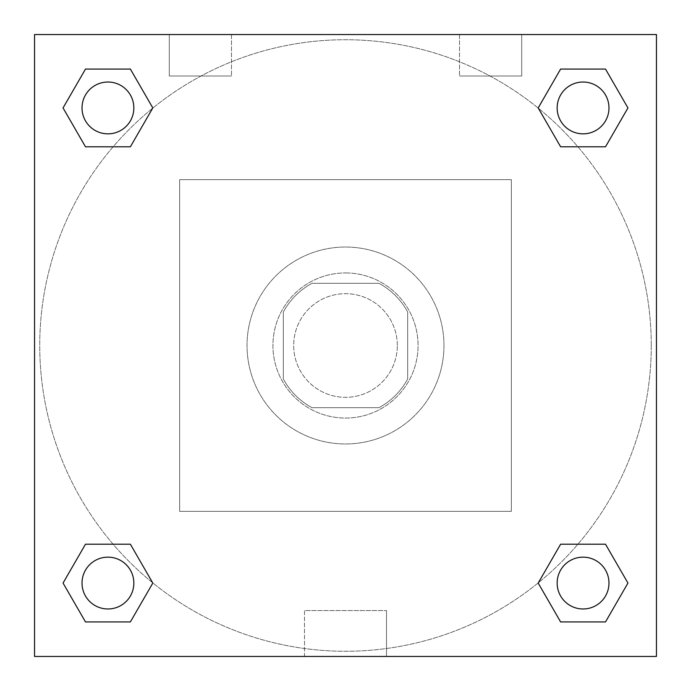 <?xml version="1.0" encoding="UTF-8"?>
<svg xmlns="http://www.w3.org/2000/svg" width="691" height="691" viewBox="0 0 691 691"><rect width="100%" height="100%" fill="white"/><g stroke="black" fill="none" stroke-linecap="round" stroke-linejoin="round"><path stroke-width="0.52" stroke-dasharray="3.46 2.59" d="M397.325 345.5A51.825 51.825 0 0 0 319.588 300.62A51.825 51.825 0 0 0 319.588 390.38A51.825 51.825 0 0 0 397.325 345.5A51.825 51.825 0 0 0 319.588 300.62A51.825 51.825 0 0 0 319.588 390.38A51.825 51.825 0 0 0 397.325 345.5M378.936 407.69L312.064 407.69A70.603 70.603 0 0 1 283.31 378.936L283.31 312.064A70.603 70.603 0 0 1 312.064 283.31L378.936 283.31A70.603 70.603 0 0 1 407.69 312.064L407.69 378.936A70.603 70.603 0 0 1 378.936 407.69L312.064 407.69A70.603 70.603 0 0 1 283.31 378.936L283.31 312.064A70.603 70.603 0 0 1 312.064 283.31L378.936 283.31A70.603 70.603 0 0 1 407.69 312.064L407.69 378.936A70.603 70.603 0 0 1 378.936 407.69M345.5 272.945A72.555 72.555 0 0 1 408.338 381.778A72.555 72.555 0 0 1 282.662 381.778A72.555 72.555 0 0 1 345.5 272.945A72.555 72.555 0 0 0 272.945 345.5A72.555 72.555 0 0 0 345.5 418.055A72.555 72.555 0 0 0 418.055 345.5A72.555 72.555 0 0 0 345.5 272.945M443.968 345.5A98.468 98.468 0 0 0 296.266 260.222A98.468 98.468 0 0 0 296.266 430.778A98.468 98.468 0 0 0 443.968 345.5A98.468 98.468 0 0 0 296.266 260.222A98.468 98.468 0 0 0 296.266 430.778A98.468 98.468 0 0 0 443.968 345.5M511.34 511.34L511.34 179.66L179.66 179.66L179.66 511.34L511.34 511.34L511.34 179.66L179.66 179.66L179.66 511.34L511.34 511.34M34.55 34.55L34.55 656.45L656.45 656.45L656.45 34.55L34.55 34.55L656.45 34.55L656.45 656.45L34.55 656.45L34.55 34.55L656.45 34.55L656.45 656.45L34.55 656.45L34.55 34.55L656.45 34.55L656.45 656.45L34.55 656.45L34.55 34.55M583.066 557.153A25.913 25.913 0 0 0 560.626 596.022A25.913 25.913 0 0 0 605.506 596.022A25.913 25.913 0 0 0 583.066 557.153A25.913 25.913 0 0 1 608.978 583.066A25.913 25.913 0 0 1 583.066 608.978A25.913 25.913 0 0 1 557.153 583.066A25.913 25.913 0 0 1 583.066 557.153M583.066 82.022A25.913 25.913 0 0 0 560.626 120.89A25.913 25.913 0 0 0 605.506 120.89A25.913 25.913 0 0 0 583.066 82.022A25.913 25.913 0 0 0 557.153 107.934A25.913 25.913 0 0 0 583.066 133.847A25.913 25.913 0 0 0 608.978 107.934A25.913 25.913 0 0 0 583.066 82.022M133.847 107.934A25.913 25.913 0 0 0 94.978 85.494A25.913 25.913 0 0 0 94.978 130.374A25.913 25.913 0 0 0 133.847 107.934A25.913 25.913 0 0 0 94.978 85.494A25.913 25.913 0 0 0 94.978 130.374A25.913 25.913 0 0 0 133.847 107.934A25.913 25.913 0 0 0 94.978 85.494A25.913 25.913 0 0 0 94.978 130.374A25.913 25.913 0 0 0 133.847 107.934M107.934 557.153A25.913 25.913 0 0 0 85.494 596.022A25.913 25.913 0 0 0 130.374 596.022A25.913 25.913 0 0 0 107.934 557.153A25.913 25.913 0 0 0 82.022 583.066A25.913 25.913 0 0 0 107.934 608.978A25.913 25.913 0 0 0 133.847 583.066A25.913 25.913 0 0 0 107.934 557.153M651.268 345.5A305.767 305.767 0 0 0 192.616 80.7A305.767 305.767 0 0 0 192.616 610.3A305.767 305.767 0 0 0 651.268 345.5A305.767 305.767 0 0 0 192.616 80.7A305.767 305.767 0 0 0 192.616 610.3A305.767 305.767 0 0 0 651.268 345.5M169.295 34.55L231.485 34.55L169.295 34.55L231.485 34.55L169.295 34.55L169.295 76.01L231.485 76.01L169.295 76.01L231.485 76.01L169.295 76.01L169.295 34.55M521.705 34.55L459.515 34.55L521.705 34.55L459.515 34.55L521.705 34.55L521.705 76.01L459.515 76.01L521.705 76.01L459.515 76.01L521.705 76.01L521.705 34.55M304.498 656.45L386.502 656.45L304.498 656.45L304.498 610.594L386.502 610.594L304.498 610.594L386.502 610.594L304.498 610.594L304.498 656.45L386.502 656.45L304.498 656.45M34.55 370.117L34.55 320.883L34.559 370.117M656.45 320.883L656.45 370.117L656.441 320.883M538.185 583.066L560.626 621.935L538.185 583.066L560.626 544.197M627.946 583.066L605.506 544.197L627.946 583.066L605.506 621.935L627.946 583.066M63.054 583.066L85.494 621.935L63.054 583.066L85.494 544.197M152.815 583.066L130.374 544.197L152.815 583.066L130.374 621.935L152.815 583.066M63.054 107.934L85.494 146.803L63.054 107.934L85.494 69.065M152.815 107.934L130.374 69.065L152.815 107.934L130.374 146.803L152.815 107.934M627.946 107.934L605.506 69.065L627.946 107.934L605.506 146.803M538.185 107.934L560.626 146.803L538.185 107.934L560.626 69.065M386.502 656.45L386.502 610.594L386.502 656.45M608.978 583.066A25.913 25.913 0 0 0 570.11 560.626A25.913 25.913 0 0 0 570.11 605.506A25.913 25.913 0 0 0 608.978 583.066M133.847 583.066A25.913 25.913 0 0 0 94.978 560.626A25.913 25.913 0 0 0 94.978 605.506A25.913 25.913 0 0 0 133.847 583.066M608.978 107.934A25.913 25.913 0 0 0 570.11 85.494A25.913 25.913 0 0 0 570.11 130.374A25.913 25.913 0 0 0 608.978 107.934M231.485 34.55L231.485 76.01L231.485 34.55M459.515 34.55L459.515 76.01L459.515 34.55"/><path stroke-width="1.04" d="M656.45 34.55L34.55 34.55L34.55 656.45L656.45 656.45L656.45 34.55M560.626 544.197L538.185 583.066L560.626 544.197L605.506 544.197L560.626 544.197L605.506 544.197L627.946 583.066L605.506 621.935L560.626 621.935L605.506 621.935L560.626 621.935L538.185 583.066M85.494 544.197L63.054 583.066L85.494 544.197L130.374 544.197L85.494 544.197L130.374 544.197L152.815 583.066L130.374 621.935L85.494 621.935L130.374 621.935L85.494 621.935L63.054 583.066M85.494 69.065L63.054 107.934L85.494 69.065L130.374 69.065L85.494 69.065L130.374 69.065L152.815 107.934L130.374 146.803L85.494 146.803L130.374 146.803L85.494 146.803L63.054 107.934M605.506 146.803L627.946 107.934L605.506 146.803L560.626 146.803L605.506 146.803L560.626 146.803L538.185 107.934L560.626 69.065L538.185 107.934M560.626 69.065L605.506 69.065L560.626 69.065L605.506 69.065L627.946 107.934M608.978 583.066A25.913 25.913 0 0 0 570.11 560.626A25.913 25.913 0 0 0 570.11 605.506A25.913 25.913 0 0 0 608.978 583.066M133.847 583.066A25.913 25.913 0 0 0 94.978 560.626A25.913 25.913 0 0 0 94.978 605.506A25.913 25.913 0 0 0 133.847 583.066M608.978 107.934A25.913 25.913 0 0 0 570.11 85.494A25.913 25.913 0 0 0 570.11 130.374A25.913 25.913 0 0 0 608.978 107.934M133.847 107.934A25.913 25.913 0 0 0 94.978 85.494A25.913 25.913 0 0 0 94.978 130.374A25.913 25.913 0 0 0 133.847 107.934"/></g></svg>
